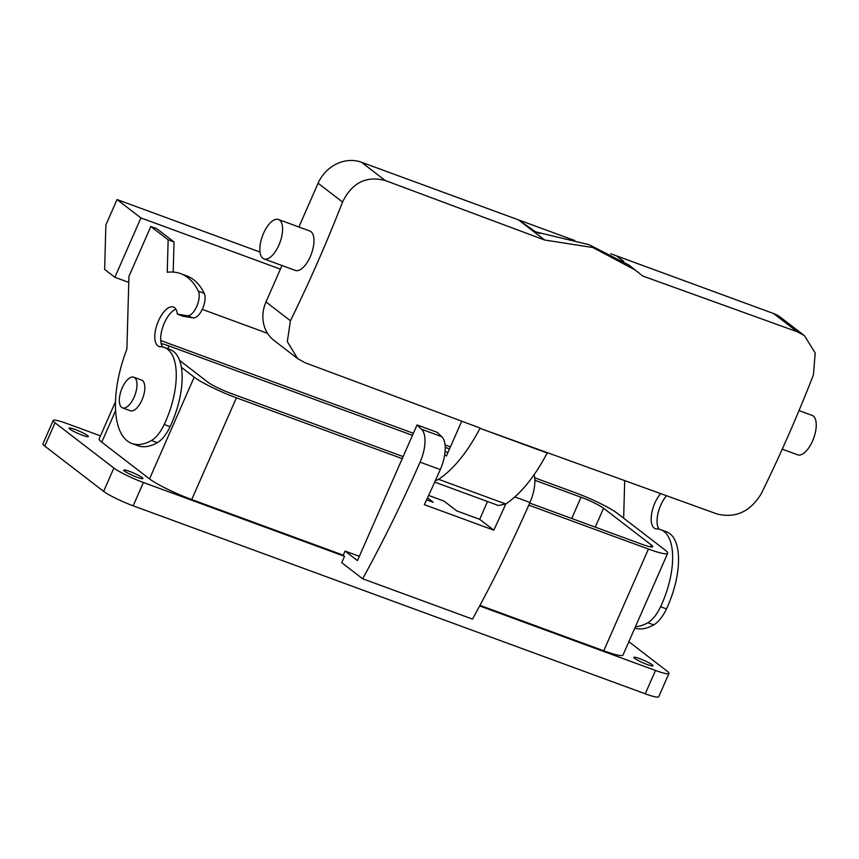 <?xml version="1.0" encoding="UTF-8"?>
<svg xmlns="http://www.w3.org/2000/svg" width="859" height="859" viewBox="0 0 859 859"><rect width="100%" height="100%" fill="white"/><g stroke="black" fill="none" stroke-linecap="round" stroke-linejoin="round"><path stroke-width="1.29" d="M161.181 343.611A18.662 2.309 23.7 0 1 169.03 345.973L412.46 435.341M445.209 447.356L449.525 448.946M534.867 480.278L581.049 497.232L571.718 518.492M179.542 360.372L207.921 382.201A18.662 2.309 23.7 0 0 230.437 393.207L403.129 456.601M529.702 503.063L642.457 544.456A18.662 2.309 23.7 0 0 652.722 546.711A18.662 2.309 23.7 0 0 651.326 544.971L603.566 508.238A18.662 2.309 23.7 0 0 581.049 497.232M534.706 477.819L575.079 492.637A34.994 4.327 -156.3 0 1 617.299 513.285L665.059 550.018A34.994 4.327 -156.3 0 1 667.668 553.271A34.994 4.327 -156.3 0 1 648.427 549.051L528.79 505.135M402.216 458.663L236.408 397.803A34.994 4.327 -156.3 0 1 194.188 377.155L181.335 367.276M667.668 553.271L623.011 655.03A34.994 4.327 -156.3 0 1 603.759 650.8L479.966 605.359M343.289 555.182L191.74 499.551A34.994 4.327 -156.3 0 1 149.52 478.903L194.188 377.155M160.719 340.54A34.994 4.327 -156.3 0 1 163.06 341.388L413.362 433.269M445.037 444.898L450.427 446.884M115.621 410.591L101.759 442.17A34.994 4.327 -156.3 0 1 99.15 438.906L115.514 401.615M101.759 442.17L149.52 478.903M628.852 641.705L667.142 671.158A24.492 3.028 -156.3 0 1 668.968 673.435L658.735 696.756A24.492 3.028 -156.3 0 1 645.259 693.793L133.177 505.811L143.421 482.5L344.523 556.321L341.732 562.677L362.648 578.762A699.881 310.979 -69.8 0 0 420.083 462.153A27.993 12.434 -69.8 0 0 421.544 429.253L417.023 424.937L357.473 560.605L345.071 551.07L343.224 555.322L344.523 556.321M479.666 605.928L655.492 670.482A24.492 3.028 -156.3 0 0 668.968 673.435M143.421 482.5A24.492 3.028 -156.3 0 1 113.86 468.048L55.019 422.789A24.492 3.028 -156.3 0 1 53.183 420.502A24.492 3.028 -156.3 0 1 66.658 423.455L100.482 435.878M133.177 505.811A24.492 3.028 -156.3 0 1 103.628 491.359L44.775 446.1A24.492 3.028 -156.3 0 1 42.95 443.813L53.183 420.502M69.139 428.083A10.501 1.299 -156.3 0 1 79.425 431.229A10.501 1.299 -156.3 0 1 88.337 436.565A10.501 1.299 -156.3 0 1 88.316 436.608A10.501 1.299 -156.3 0 1 78.04 433.462A10.501 1.299 -156.3 0 1 69.117 428.126A10.501 1.299 -156.3 0 1 69.139 428.083M123.728 470.066A10.501 1.299 -156.3 0 1 134.004 473.212A10.501 1.299 -156.3 0 1 142.927 478.549A10.501 1.299 -156.3 0 1 142.905 478.592A10.501 1.299 -156.3 0 1 132.619 475.446A10.501 1.299 -156.3 0 1 123.696 470.109A10.501 1.299 -156.3 0 1 123.728 470.066M633.835 657.328A10.501 1.299 -156.3 0 1 644.121 660.474A10.501 1.299 -156.3 0 1 653.044 665.811A10.501 1.299 -156.3 0 1 653.012 665.854A10.501 1.299 -156.3 0 1 642.736 662.708A10.501 1.299 -156.3 0 1 633.813 657.371A10.501 1.299 -156.3 0 1 633.835 657.328M133.779 377.208L141.628 380.097A16.332 7.259 110.2 0 1 144.613 390.77A16.332 7.259 110.2 0 1 138.116 406.565A16.332 7.259 110.2 0 1 130.375 410.752L122.526 407.875A16.332 7.259 110.2 0 1 119.541 397.202A16.332 7.259 110.2 0 1 126.037 381.396A16.332 7.259 110.2 0 1 133.779 377.208A16.332 7.259 110.2 0 1 136.764 387.881A16.332 7.259 110.2 0 1 130.267 403.687A16.332 7.259 110.2 0 1 122.526 407.875M623.645 518.16L624.697 480.836M635.424 626.748A83.989 37.313 -69.8 0 0 647.847 622.732A27.993 12.434 -69.8 0 0 660.592 606.733A60.656 26.951 -69.8 0 0 660.711 529.681A60.656 26.951 -69.8 0 0 656.684 528.929A20.992 9.331 -69.8 0 1 655.288 528.672A20.992 9.331 -69.8 0 1 651.541 514.326A20.992 9.331 -69.8 0 1 660.539 493.753M634.822 628.101A83.989 37.313 -69.8 0 0 653.731 624.89A27.993 12.434 -69.8 0 0 666.477 608.902A60.656 26.951 -69.8 0 0 666.595 531.839L660.711 529.681M666.455 495.879A20.992 9.331 -69.8 0 0 659.068 529.208M114.87 277.285L104.637 269.415L105.872 225.004L117.039 199.567L140.919 217.928L114.87 277.285L128.764 282.386M267.557 333.335L202.273 309.369M126.896 349.087L128.936 276.383L150.83 226.497L168.149 239.811L167.247 272.271A130.643 58.047 -69.8 0 1 180.648 273.634A130.643 58.047 -69.8 0 1 198.365 291.19A14.002 6.217 -69.8 0 1 196.657 306.62A14.002 6.217 -69.8 0 1 187.348 315.736L177.373 314.158A20.992 9.331 -69.8 0 0 173.389 307.028A20.992 9.331 -69.8 0 0 157.39 323.532A20.992 9.331 -69.8 0 0 158.915 346.456A20.992 9.331 -69.8 0 0 160.3 346.714A60.656 26.951 -69.8 0 1 164.327 347.455A60.656 26.951 -69.8 0 1 164.209 424.518A27.993 12.434 -69.8 0 1 151.474 440.506A83.989 37.313 -69.8 0 1 131.964 443.512A83.989 37.313 -69.8 0 1 126.896 349.087M131.964 443.512L137.848 445.681A83.989 37.313 -69.8 0 0 157.358 442.675A27.993 12.434 -69.8 0 0 170.093 426.676A60.656 26.951 -69.8 0 0 170.211 349.624L164.327 347.455M187.348 315.736L193.232 317.894L183.257 316.316L177.373 314.158M175.902 309.261A20.992 9.331 -69.8 0 0 163.038 326.345A20.992 9.331 -69.8 0 0 162.684 346.982M193.232 317.894A14.002 6.217 -69.8 0 0 202.541 308.789A14.002 6.217 -69.8 0 0 204.249 293.359A130.643 58.047 -69.8 0 0 186.532 275.793L180.648 273.634M168.149 239.811L174.033 241.97L173.196 272.067M260.03 252.052L117.039 199.567M150.83 226.497L156.714 228.655L174.033 241.97M280.388 269.135L140.919 217.928M487.515 501.527L479.698 519.33L456.741 510.901L443.953 501.065L428.63 495.439M417.023 424.937L437.231 432.356L441.762 436.673A27.993 12.434 110.2 0 1 440.291 469.572A699.881 310.979 110.2 0 1 424.335 504.662L493.785 530.164A699.881 310.979 -69.8 0 0 505.79 503.986L498.435 505.511L434.708 482.124M345.071 551.07L359.352 556.31M534.137 474.683A27.993 12.434 -69.8 0 1 529.949 502.483A699.881 310.979 -69.8 0 1 472.514 619.103L362.648 578.762M479.698 519.33L493.785 530.164M426.59 499.831L433.204 502.257L427.503 497.876M461.691 421.243L446.433 455.989L444.694 454.658M540.268 233.573L535.715 231.898L589.124 244.708L628.96 265.077L642.747 276.029L797.216 331.735L804.454 335.686L815.202 352.985L813.419 374.9A690.539 306.824 110.2 0 1 761.31 493.614C750.369 511.642 735.669 518.449 717.19 514.036L480.02 428.33C467.403 452.199 453.606 469.197 438.627 479.322L435.245 480.911M547.344 452.725L547.204 452.994C534.588 476.852 520.79 493.85 505.801 503.986A4153.136 513.338 -156.3 0 1 438.627 479.322M480.16 428.061L305.17 362.788L297.654 358.622L287.303 341.614L290.439 320.751L265.989 301.949A34.994 31.053 -52.4 0 0 274.085 340.486L297.472 358.482M635.767 270.317L592.914 247.532L544.649 240.015L385.197 180.487C366.138 175.612 351.922 182.806 342.548 202.048A690.539 306.824 110.2 0 1 290.439 320.751M535.715 231.898L518.439 219.861L544.649 240.015M623.741 261.351L616.547 255.875L773.497 313.492A34.994 31.053 -52.4 0 1 780.874 317.551L804.271 335.547M342.548 202.048L318.098 183.235A34.994 31.053 -52.4 0 1 361.489 162.244L574.703 240.52M610.695 253.727L616.547 255.875M318.098 183.235L298.889 226.991M281.977 265.517L265.989 301.949M278.466 219.496L309.852 231.017A20.992 9.331 110.2 0 1 312.536 250.345A20.992 9.331 110.2 0 1 298.953 270.295A20.992 9.331 110.2 0 1 295.378 270.435L263.992 258.913A20.992 9.331 -69.8 0 0 267.557 258.774A20.992 9.331 -69.8 0 0 281.14 238.823A20.992 9.331 -69.8 0 0 278.466 219.496A20.992 9.331 -69.8 0 0 274.891 219.625A20.992 9.331 -69.8 0 0 261.308 239.586A20.992 9.331 -69.8 0 0 263.992 258.913M447.969 452.5A4120.44 509.29 -156.3 0 1 445.08 451.437M782.248 449.171L797.646 454.819A20.992 9.331 -69.8 0 0 801.211 454.679A20.992 9.331 -69.8 0 0 814.804 434.729A20.992 9.331 -69.8 0 0 812.12 415.402L799.02 410.591M169.03 345.973L167.816 348.743M595.266 527.136L603.566 508.238M603.759 650.8L648.427 549.051M191.74 499.551L236.408 397.803M651.326 544.971L650.499 546.861M645.259 693.793L655.492 670.482M55.019 422.789L44.775 446.1M103.628 491.359L113.86 468.048M653.731 624.89L647.847 622.732M666.477 608.902L660.592 606.733M170.093 426.676L164.209 424.518M157.358 442.675L151.474 440.506M204.249 293.359L198.365 291.19M441.762 436.673L421.544 429.253M440.291 469.572L420.083 462.153M529.949 502.483L514.863 496.942M797.216 331.735L773.497 313.492M385.197 180.487L361.489 162.244M547.204 452.994A4192.027 518.138 -156.3 0 1 480.02 428.33"/></g></svg>
